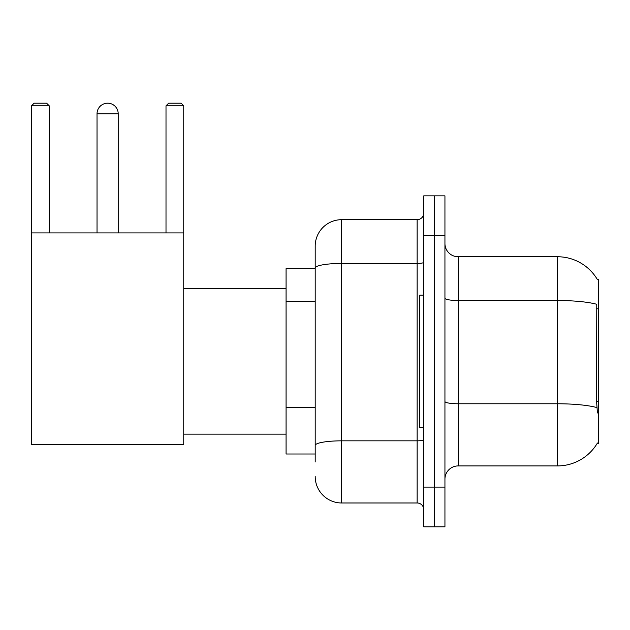 <?xml version="1.0" encoding="UTF-8"?>
<svg xmlns="http://www.w3.org/2000/svg" width="630" height="630" viewBox="0 0 630 630"><rect width="100%" height="100%" fill="white"/><g stroke="black" fill="none" stroke-linecap="round" stroke-linejoin="round"><path stroke-width="0.94" d="M458.175 465.916L557.463 465.916A46.337 46.337 0 0 0 597.429 443.016L597.201 443.41L598.5 443.41L598.5 279.255L597.295 279.421A46.337 46.337 0 0 0 557.463 256.749A46.337 46.337 0 0 1 597.201 279.255A46.337 46.337 0 0 0 557.463 256.749L458.175 256.749A13.238 13.238 0 0 1 444.938 243.511A13.238 13.238 0 0 0 458.175 256.749L458.175 465.916A13.238 13.238 0 0 0 444.938 479.154M315.197 461.947L315.197 268.041L315.197 268.663L286.075 268.663L286.075 454.002L315.197 454.002M434.346 487.1L434.346 526.814L444.938 526.814L444.938 487.1L434.346 487.1L434.346 526.814L423.754 526.814L423.754 487.1L434.346 487.1L434.346 235.573L434.346 487.1M423.754 487.1L423.754 195.851L434.346 195.851L434.346 235.573L434.346 195.851L444.938 195.851L444.938 487.1M597.429 412.965L596.578 401.46L596.767 304.298A46.337 8.048 180 0 0 557.463 300.51L557.463 256.749A46.337 46.337 0 0 1 597.295 279.421M423.754 262.293A6.623 1.15 0 0 1 417.131 263.442L341.673 263.442A26.476 4.599 180 0 0 315.197 268.041L315.197 246.157A26.476 26.476 0 0 1 341.673 219.681L341.673 502.984L417.131 502.984L417.131 219.681A6.623 6.623 0 0 0 423.754 213.066M341.673 219.681L417.131 219.681M315.197 293.541L315.197 246.157M315.197 450.033L315.197 415.335M423.754 509.607A6.623 6.623 0 0 0 417.131 502.984M341.673 502.984A26.476 26.476 0 0 1 315.197 476.508M423.754 295.139L419.785 295.139L419.785 427.526L423.754 427.526M97.028 113.778A10.592 10.592 0 0 1 107.62 103.186A10.592 10.592 0 0 1 118.212 113.778L97.028 113.778L97.028 232.919M118.212 232.919L118.212 113.778M31.5 232.919L183.739 232.919L183.739 444.733L31.5 444.733L31.5 105.832L34.146 103.186L46.588 103.186L49.242 105.832L31.5 105.832M49.242 232.919L49.242 105.832M183.739 105.832L166.005 105.832L168.651 103.186L181.094 103.186L183.739 105.832L183.739 232.919M166.005 105.832L166.005 232.919M598.5 308.794L596.578 308.794M598.5 401.46L596.578 401.46M315.197 301.486L286.075 301.486M315.197 407.39L286.075 407.39M557.463 465.916L557.463 300.51L458.175 300.51A13.238 2.3 0 0 1 444.938 298.211M596.909 407.594A46.337 8.048 180 0 0 557.463 403.767L458.175 403.767A13.238 2.3 -0 0 1 444.938 401.467M444.938 235.573L423.754 235.573M423.754 439.685A6.623 1.15 0 0 1 417.131 440.835L341.673 440.835A26.476 4.599 180 0 0 315.197 445.434M183.739 434.149L286.075 434.149M183.739 288.524L286.075 288.524"/></g></svg>
